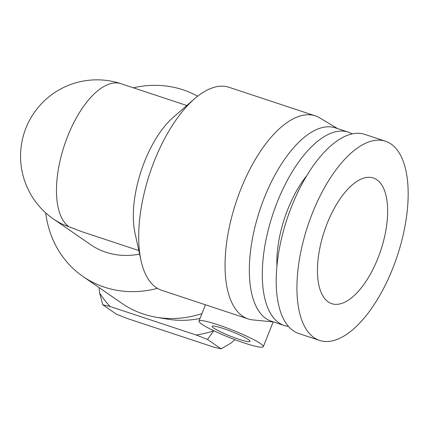 <?xml version="1.0" encoding="UTF-8"?>
<svg xmlns="http://www.w3.org/2000/svg" width="429" height="429" viewBox="0 0 429 429"><rect width="100%" height="100%" fill="white"/><g stroke="black" fill="none" stroke-linecap="round" stroke-linejoin="round"><path stroke-width="0.64" d="M197.656 96.235A106.939 94.686 -55.4 0 0 183.006 89.8A106.939 94.686 -55.4 0 0 133.333 87.806M45.705 212.859A106.939 94.686 -55.4 0 0 83.017 276.517A106.939 94.686 -55.4 0 0 157.464 288.352M201.936 313.62A106.939 94.686 124.6 0 1 156.258 317.24A106.939 94.686 124.6 0 1 121.986 303.4L83.017 276.517M139.602 254.075A76.383 67.632 124.6 0 1 90.621 244.648L53.598 219.112A76.383 67.632 -55.4 0 0 68.919 226.721L81.408 231.542L138.83 250.547M213.873 328.174A20.372 2.37 21.7 0 1 212.216 326.356A20.372 2.37 21.7 0 1 232.014 331.687A20.372 2.37 21.7 0 1 250.064 341.42A20.372 2.37 21.7 0 1 234.695 337.784A20.372 2.37 21.7 0 1 213.873 328.174M260.494 343.608A34.626 4.033 -158.3 0 0 225.091 327.263A34.626 4.033 -158.3 0 0 198.965 321.085A34.626 4.033 -158.3 0 0 229.649 337.634A34.626 4.033 -158.3 0 0 263.315 346.691A34.626 4.033 -158.3 0 0 260.494 343.608M328.239 301.919A66.2 29.794 -71.7 0 1 325.686 227.381A66.2 29.794 -71.7 0 1 373.353 177.981A66.2 29.794 -71.7 0 1 380.834 250.187A66.2 29.794 -71.7 0 1 331.746 303.673A66.2 29.794 -71.7 0 1 328.239 301.919M319.584 340.417L298.863 333.558A104.901 47.211 -71.7 0 1 293.302 330.775A104.901 47.211 -71.7 0 1 289.259 212.661A104.901 47.211 -71.7 0 1 364.789 134.379L385.515 141.238A104.901 47.211 108.3 0 0 309.979 219.519A104.901 47.211 108.3 0 0 314.028 337.634A104.901 47.211 108.3 0 0 319.584 340.417A104.901 47.211 108.3 0 0 397.367 255.663A104.901 47.211 108.3 0 0 385.515 141.238M276.93 265.964A74.351 33.462 -71.7 0 1 306.858 175.536M352.209 133.902A101.85 45.833 108.3 0 0 348.289 132.137A101.85 45.833 108.3 0 0 277.316 201.941A101.85 45.833 108.3 0 0 284.282 325.514A101.85 45.833 108.3 0 0 288.481 326.437M284.282 325.514L271.332 321.224A101.85 45.833 -71.7 0 1 265.932 318.522A101.85 45.833 -71.7 0 1 264.361 197.656A101.85 45.833 -71.7 0 1 335.339 127.847L348.289 132.137M186.835 105.513L120.973 83.714A76.383 34.374 108.3 0 0 65.975 140.717A76.383 34.374 108.3 0 0 68.919 226.721M194.535 98.809L173.198 117.38A76.383 34.374 108.3 0 0 134.963 232.888L141.012 260.521A106.939 48.128 -71.7 0 1 194.535 98.809A106.939 48.128 -71.7 0 1 229.006 87.291L315.353 115.868A106.939 48.128 108.3 0 0 238.352 195.672A106.939 48.128 108.3 0 0 242.476 316.076A106.939 48.128 108.3 0 0 248.144 318.913A106.939 48.128 108.3 0 0 252.922 319.921L273.53 321.954M99.045 287.575L99.678 293.168L102.783 304.794L116.425 314.205L127.649 318.618L213.781 347.125L221.112 348.857L231.177 342.986L234.915 339.671M102.783 304.794L110.114 306.521A118.393 104.821 124.6 0 1 99.678 293.168M110.114 306.521L196.241 335.033L207.47 339.446L213.642 330.893A118.393 104.821 124.6 0 1 196.241 335.033M156.258 317.24L167.256 319.112A101.85 90.176 -55.4 0 0 200 318.484M221.112 348.857L207.47 339.446M337.537 128.577L319.787 117.911A106.939 48.128 108.3 0 0 315.353 115.868M248.144 318.913L161.797 290.336A106.939 48.128 -71.7 0 1 156.129 287.5A106.939 48.128 -71.7 0 1 141.012 260.521M205.453 304.783L198.965 321.085M273.171 321.916L263.315 346.691M120.973 83.714A76.383 76.383 0 0 0 53.598 219.112"/></g></svg>
